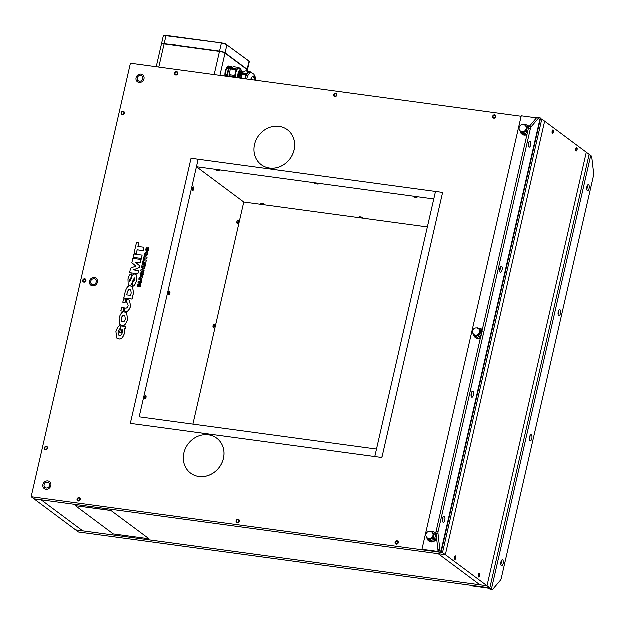 <?xml version="1.0" encoding="UTF-8"?>
<svg xmlns="http://www.w3.org/2000/svg" width="625" height="625" viewBox="0 0 625 625"><rect width="100%" height="100%" fill="white"/><g stroke="black" fill="none" stroke-linecap="round" stroke-linejoin="round"><path stroke-width="0.94" d="M540.484 118.992L541.891 119.18L544.734 121.297L445.445 554.789L438.328 553.82L479.977 584.867L82.859 530.961L41.211 499.914L438.328 553.82L479.977 584.867L487.094 585.836L75.734 529.992L78.578 532.109L489.938 587.953L445.445 554.789L544.734 121.297L586.375 152.344L487.094 585.836L586.375 152.344L589.219 154.461L489.938 587.953M455.68 556.07A1.742 0.703 -82.3 0 1 455.969 558.023A1.742 0.703 -82.3 0 1 455.062 559.469A1.742 0.703 -82.3 0 1 454.602 557.641A1.742 0.703 -82.3 0 1 455.531 556.008A1.742 0.703 -82.3 0 1 455.68 556.07M576.906 147.727A1.742 0.703 -82.3 0 1 577.195 149.68A1.742 0.703 -82.3 0 1 576.289 151.125A1.742 0.703 -82.3 0 1 575.828 149.297A1.742 0.703 -82.3 0 1 576.766 147.664A1.742 0.703 -82.3 0 1 576.906 147.727M553.242 130.086A1.742 0.703 -82.3 0 1 553.531 132.039A1.742 0.703 -82.3 0 1 552.633 133.484A1.742 0.703 -82.3 0 1 552.164 131.656A1.742 0.703 -82.3 0 1 553.102 130.023A1.742 0.703 -82.3 0 1 553.242 130.086M479.344 573.711A1.742 0.703 -82.3 0 1 479.633 575.664A1.742 0.703 -82.3 0 1 478.727 577.109A1.742 0.703 -82.3 0 1 478.266 575.281A1.742 0.703 -82.3 0 1 479.195 573.648A1.742 0.703 -82.3 0 1 479.344 573.711M41.211 499.914L34.086 498.945L75.734 529.992L82.859 530.961L41.211 499.914M238.906 519.656A1.742 1.555 -53.3 0 0 236.828 522.453M236.57 521.125A1.312 1.172 126.7 0 1 238.406 519.844A1.312 1.172 126.7 0 1 238.391 522.016A1.312 1.172 126.7 0 1 236.57 521.125M79.906 498.07A1.742 1.555 -53.3 0 0 77.82 500.867M78.672 498.18A1.312 1.172 126.7 0 1 79.891 499.812A1.312 1.172 126.7 0 1 77.789 500.25A1.312 1.172 126.7 0 1 78.672 498.18M47.195 446.789A1.742 1.555 -53.3 0 0 45.109 449.578M46.148 446.867A1.312 1.172 126.7 0 1 47.094 448.703A1.312 1.172 126.7 0 1 44.984 448.812A1.312 1.172 126.7 0 1 46.148 446.867M85.57 279.227A1.742 1.555 -53.3 0 0 83.492 282.023M83.883 279.523A1.312 1.172 126.7 0 1 85.672 280.477A1.312 1.172 126.7 0 1 83.797 281.703A1.312 1.172 126.7 0 1 83.883 279.523M123.945 111.664A1.742 1.555 -53.3 0 0 121.867 114.461M122.695 111.773A1.312 1.172 126.7 0 1 123.945 113.391A1.312 1.172 126.7 0 1 121.844 113.852A1.312 1.172 126.7 0 1 122.695 111.773M479.211 574.102A1.742 0.703 97.7 0 0 479.086 573.812A1.742 0.703 97.7 0 0 478.992 573.695M478.68 576.633A1.312 0.531 -82.3 0 1 478.523 574.883A1.312 0.531 -82.3 0 1 479.352 574.25A1.312 0.531 -82.3 0 1 479.484 575.453A1.312 0.531 -82.3 0 1 479.039 576.578A1.312 0.531 -82.3 0 1 478.68 576.633M455.547 556.461A1.742 0.703 97.7 0 0 455.422 556.172A1.742 0.703 97.7 0 0 455.328 556.055M455.016 558.992A1.312 0.531 -82.3 0 1 454.867 557.242A1.312 0.531 -82.3 0 1 455.688 556.609A1.312 0.531 -82.3 0 1 455.828 557.812A1.312 0.531 -82.3 0 1 455.375 558.938A1.312 0.531 -82.3 0 1 455.016 558.992M177.469 72.086A1.742 1.555 -53.3 0 0 175.383 74.883M176.078 74.68A1.312 1.172 126.7 0 1 175.453 72.672A1.312 1.172 126.7 0 1 177.516 72.922A1.312 1.172 126.7 0 1 176.078 74.68M336.477 93.672A1.742 1.555 -53.3 0 0 334.391 96.469M334.656 96.117A1.312 1.172 126.7 0 1 334.836 93.93A1.312 1.172 126.7 0 1 336.57 94.984A1.312 1.172 126.7 0 1 334.656 96.117M495.477 115.258A1.742 1.555 -53.3 0 0 493.398 118.055M494.375 115.344A1.312 1.172 126.7 0 1 495.406 117.117A1.312 1.172 126.7 0 1 493.297 117.328A1.312 1.172 126.7 0 1 494.375 115.344M397.914 541.242A1.742 1.555 -53.3 0 0 395.836 544.039M396.617 543.844A1.312 1.172 126.7 0 1 395.836 541.914A1.312 1.172 126.7 0 1 397.93 541.992A1.312 1.172 126.7 0 1 396.617 543.844M553.109 130.477A1.742 0.703 97.7 0 0 552.984 130.188A1.742 0.703 97.7 0 0 552.891 130.07M552.578 133A1.312 0.531 -82.3 0 1 552.43 131.258A1.312 0.531 -82.3 0 1 553.25 130.617A1.312 0.531 -82.3 0 1 553.391 131.82A1.312 0.531 -82.3 0 1 552.938 132.945A1.312 0.531 -82.3 0 1 552.578 133M576.773 148.117A1.742 0.703 97.7 0 0 576.648 147.828A1.742 0.703 97.7 0 0 576.555 147.711M576.242 150.641A1.312 0.531 -82.3 0 1 576.094 148.898A1.312 0.531 -82.3 0 1 576.914 148.258A1.312 0.531 -82.3 0 1 577.055 149.461A1.312 0.531 -82.3 0 1 576.602 150.586A1.312 0.531 -82.3 0 1 576.242 150.641M137.367 78.016A3.055 2.727 -53.3 0 0 142.32 80.023A3.055 2.727 -53.3 0 0 141.961 75.945A3.055 2.727 -53.3 0 0 137.367 78.016M136.18 77.859A4.367 3.898 126.7 0 1 142.742 74.898A4.367 3.898 126.7 0 1 143.258 80.719A4.367 3.898 126.7 0 1 137.523 81.891A4.367 3.898 126.7 0 1 136.18 77.859M46.297 488.125A3.055 2.727 -53.3 0 0 48.789 482.758A3.055 2.727 -53.3 0 0 45.133 487.656A3.055 2.727 -53.3 0 0 46.297 488.125M46.008 489.375A4.367 3.898 126.7 0 1 44.352 488.703A4.367 3.898 126.7 0 1 43.836 482.875A4.367 3.898 126.7 0 1 49.57 481.711A4.367 3.898 126.7 0 1 50.594 486.68A4.367 3.898 126.7 0 1 46.008 489.375M94.219 278.883A3.055 2.727 126.7 0 1 95.734 283.43A3.055 2.727 126.7 0 1 91.008 280.773A3.055 2.727 126.7 0 1 94.219 278.883M94.5 277.633A4.367 3.898 -53.3 0 0 89.914 280.328A4.367 3.898 -53.3 0 0 90.938 285.297A4.367 3.898 -53.3 0 0 96.672 284.125A4.367 3.898 -53.3 0 0 96.156 278.305A4.367 3.898 -53.3 0 0 94.5 277.633A4.367 3.898 126.7 0 1 96.156 278.305A4.367 3.898 126.7 0 1 96.672 284.125A4.367 3.898 126.7 0 1 90.938 285.297A4.367 3.898 126.7 0 1 89.914 280.328A4.367 3.898 126.7 0 1 94.5 277.633M237.297 223.578A1.742 0.703 -82.3 0 1 237.016 221.633A1.742 0.703 -82.3 0 1 237.914 220.187A1.742 0.703 -82.3 0 1 238.383 222.008A1.742 0.703 -82.3 0 1 237.445 223.641A1.742 0.703 -82.3 0 1 237.297 223.578M213.438 327.789A1.742 0.703 -82.3 0 1 213.148 325.836A1.742 0.703 -82.3 0 1 214.047 324.391A1.742 0.703 -82.3 0 1 214.516 326.211A1.742 0.703 -82.3 0 1 213.578 327.852A1.742 0.703 -82.3 0 1 213.438 327.789M192.812 190.414A1.742 0.703 -82.3 0 1 192.523 188.469A1.742 0.703 -82.3 0 1 193.43 187.023A1.742 0.703 -82.3 0 1 193.891 188.844A1.742 0.703 -82.3 0 1 192.961 190.477A1.742 0.703 -82.3 0 1 192.812 190.414M168.945 294.625A1.742 0.703 -82.3 0 1 168.656 292.672A1.742 0.703 -82.3 0 1 169.562 291.227A1.742 0.703 -82.3 0 1 170.031 293.047A1.742 0.703 -82.3 0 1 169.094 294.688A1.742 0.703 -82.3 0 1 168.945 294.625M145.078 398.828A1.742 0.703 -82.3 0 1 144.797 396.875A1.742 0.703 -82.3 0 1 145.695 395.43A1.742 0.703 -82.3 0 1 146.164 397.25A1.742 0.703 -82.3 0 1 145.227 398.891A1.742 0.703 -82.3 0 1 145.078 398.828M191.148 158.383L198.266 159.352L196.547 166.852L433.875 199.07L435.586 191.562L442.711 192.531L381.992 457.625L374.875 456.656L435.586 191.562L198.266 159.352L139.273 416.937L376.594 449.156L374.875 456.656L130.43 423.477L191.148 158.383M427.461 227.055L243.875 202.133L193.008 424.234M263.812 203.977L260.531 203.367L263.812 203.977M362.695 217.398L359.414 216.789L362.695 217.398M219.328 170.805L216.047 170.203L219.328 170.805M318.211 184.234L314.93 183.625L318.211 184.234M417.094 197.656L413.812 197.055L417.094 197.656M243.875 202.133L196.547 166.852M237.93 220.641A1.742 0.703 97.7 0 0 237.805 220.352A1.742 0.703 97.7 0 0 237.711 220.227M238.156 222.266A1.312 0.531 -82.3 0 1 237.758 223.109A1.312 0.531 -82.3 0 1 237.156 221.844A1.312 0.531 -82.3 0 1 238.07 220.781A1.312 0.531 -82.3 0 1 238.156 222.266M214.062 324.844A1.742 0.703 97.7 0 0 213.937 324.555A1.742 0.703 97.7 0 0 213.844 324.43M214.289 326.469A1.312 0.531 -82.3 0 1 213.891 327.312A1.312 0.531 -82.3 0 1 213.289 326.047A1.312 0.531 -82.3 0 1 214.203 324.984A1.312 0.531 -82.3 0 1 214.289 326.469M362.305 217.344L359.852 216.945L362.305 217.344M263.422 203.922L260.969 203.523L263.422 203.922M380.805 457.469A1.312 1.172 -53.3 0 0 382.281 456.375L442.422 193.781A1.312 1.172 -53.3 0 0 441.523 192.367L192.336 158.539A1.312 1.172 -53.3 0 0 190.859 159.633L130.719 422.227A1.312 1.172 -53.3 0 0 131.617 423.641L380.805 457.469M46.453 446.461A1.742 1.555 126.7 0 1 47.32 449.055A1.742 1.555 126.7 0 1 44.617 447.539A1.742 1.555 126.7 0 1 46.453 446.461M84.836 278.898A1.742 1.555 126.7 0 1 85.703 281.5A1.742 1.555 126.7 0 1 83 279.977A1.742 1.555 126.7 0 1 84.836 278.898M123.211 111.336A1.742 1.555 126.7 0 1 124.078 113.938A1.742 1.555 126.7 0 1 121.375 112.414A1.742 1.555 126.7 0 1 123.211 111.336M79.164 497.742A1.742 1.555 126.7 0 1 80.031 500.344A1.742 1.555 126.7 0 1 77.328 498.82A1.742 1.555 126.7 0 1 79.164 497.742M238.172 519.328A1.742 1.555 126.7 0 1 239.039 521.93A1.742 1.555 126.7 0 1 236.336 520.406A1.742 1.555 126.7 0 1 238.172 519.328M397.18 540.914A1.742 1.555 126.7 0 1 398.047 543.516A1.742 1.555 126.7 0 1 395.344 541.992A1.742 1.555 126.7 0 1 397.18 540.914M176.727 71.758A1.742 1.555 126.7 0 1 177.594 74.359A1.742 1.555 126.7 0 1 174.891 72.836A1.742 1.555 126.7 0 1 176.727 71.758M335.734 93.344A1.742 1.555 126.7 0 1 336.602 95.945A1.742 1.555 126.7 0 1 333.898 94.422A1.742 1.555 126.7 0 1 335.734 93.344M494.742 114.93A1.742 1.555 126.7 0 1 495.609 117.531A1.742 1.555 126.7 0 1 492.906 116.008A1.742 1.555 126.7 0 1 494.742 114.93M141.086 74.227A4.367 3.898 126.7 0 1 142.742 74.898A4.367 3.898 126.7 0 1 143.258 80.719A4.367 3.898 126.7 0 1 137.523 81.891A4.367 3.898 126.7 0 1 136.5 76.922A4.367 3.898 126.7 0 1 141.086 74.227M47.914 481.039A4.367 3.898 126.7 0 1 49.57 481.711A4.367 3.898 126.7 0 1 50.086 487.539A4.367 3.898 126.7 0 1 44.352 488.703A4.367 3.898 126.7 0 1 43.328 483.734A4.367 3.898 126.7 0 1 47.914 481.039M31.25 496.828L34.086 498.945L445.445 554.789L442.609 552.672L31.25 496.828L130.531 63.336L521.219 116.375M541.891 119.18L442.609 552.672M528.461 145.891A3.055 1.234 97.7 0 0 528.812 144.797A3.055 1.234 97.7 0 0 528.938 142.328M530.789 145.062A3.055 1.234 -82.3 0 1 529.273 147.266A3.055 1.234 -82.3 0 1 528.461 144.078A3.055 1.234 -82.3 0 1 530.102 141.219A3.055 1.234 -82.3 0 1 530.789 145.062M442.539 521.023A3.055 1.234 97.7 0 0 442.898 519.93A3.055 1.234 97.7 0 0 443.023 517.461M444.875 520.203A3.055 1.234 -82.3 0 1 443.359 522.406A3.055 1.234 -82.3 0 1 442.547 519.211A3.055 1.234 -82.3 0 1 444.18 516.352A3.055 1.234 -82.3 0 1 444.875 520.203M499.82 270.938A3.055 1.234 97.7 0 0 500.172 269.844A3.055 1.234 97.7 0 0 500.305 267.367M502.156 270.109A3.055 1.234 -82.3 0 1 500.641 272.312A3.055 1.234 -82.3 0 1 499.828 269.117A3.055 1.234 -82.3 0 1 501.461 266.258A3.055 1.234 -82.3 0 1 502.156 270.109M471.18 395.977A3.055 1.234 97.7 0 0 471.539 394.883A3.055 1.234 97.7 0 0 471.664 392.414M473.516 395.156A3.055 1.234 -82.3 0 1 472 397.359A3.055 1.234 -82.3 0 1 471.188 394.164A3.055 1.234 -82.3 0 1 472.82 391.305A3.055 1.234 -82.3 0 1 473.516 395.156M537.781 117.32A2.617 1.055 97.7 0 0 537.562 117.227A2.617 1.055 97.7 0 0 536.945 117.555L529.227 126.68A2.617 1.055 97.7 0 0 528.547 128.242L436.227 531.312A2.617 1.055 97.7 0 0 436.102 533.289L438 549.578A2.617 1.055 97.7 0 0 438.5 550.812L440.477 551.078A2.617 1.055 -82.3 0 1 439.977 549.852L438.078 533.555A2.617 1.055 -82.3 0 1 438.203 531.578L436.227 531.312M528.547 128.242L530.523 128.508A2.617 1.055 -82.3 0 1 531.203 126.945L538.922 117.828A2.617 1.055 -82.3 0 1 539.539 117.5A2.617 1.055 -82.3 0 1 539.758 117.594L540.312 118.008L441.031 551.492A4.367 0.875 12.9 0 1 441.328 551.93A4.367 0.875 12.9 0 1 438.656 552.133L422.836 549.984L422.047 549.398L437.867 551.547A2.18 0.438 -167.1 0 0 439.203 551.445A2.18 0.438 -167.1 0 0 439.055 551.227L438.5 550.812M530.523 128.508L438.203 531.578M440.477 551.078L441.031 551.492M536.586 117.977L521.328 115.906L422.047 549.398M441.328 551.93L540.609 118.445A4.367 0.875 -167.1 0 0 540.312 118.008M500.906 564.539A3.055 1.234 97.7 0 0 501.391 560.977M501.031 562.07A3.055 1.234 -82.3 0 1 502.547 559.859A3.055 1.234 -82.3 0 1 503.359 563.055A3.055 1.234 -82.3 0 1 501.727 565.914A3.055 1.234 -82.3 0 1 501.031 562.07M586.828 189.406A3.055 1.234 97.7 0 0 587.312 185.836M586.953 186.93A3.055 1.234 -82.3 0 1 588.469 184.727A3.055 1.234 -82.3 0 1 589.281 187.922A3.055 1.234 -82.3 0 1 587.648 190.781A3.055 1.234 -82.3 0 1 586.953 186.93M529.547 439.492A3.055 1.234 97.7 0 0 530.031 435.93M529.672 437.023A3.055 1.234 -82.3 0 1 531.188 434.82A3.055 1.234 -82.3 0 1 532 438.008A3.055 1.234 -82.3 0 1 530.367 440.875A3.055 1.234 -82.3 0 1 529.672 437.023M558.188 314.445A3.055 1.234 97.7 0 0 558.672 310.883M558.312 311.977A3.055 1.234 -82.3 0 1 559.828 309.773A3.055 1.234 -82.3 0 1 560.641 312.969A3.055 1.234 -82.3 0 1 559.008 315.828A3.055 1.234 -82.3 0 1 558.312 311.977M490.086 589.273L489.539 588.859A2.18 0.438 -167.1 0 0 486.766 588L470.945 585.852L470.156 585.266L485.977 587.414A4.367 0.875 12.9 0 1 491.516 589.125L590.797 155.641L591.352 156.055A2.617 1.055 -82.3 0 1 591.852 157.281L593.75 173.578A2.617 1.055 -82.3 0 1 593.625 175.547L501.305 578.625A2.617 1.055 -82.3 0 1 500.625 580.188L492.906 589.305A2.617 1.055 -82.3 0 1 492.289 589.633A2.617 1.055 -82.3 0 1 492.07 589.539L490.086 589.273A2.617 1.055 97.7 0 0 490.312 589.367A2.617 1.055 97.7 0 0 490.547 589.336M590.797 155.641A4.367 0.875 -167.1 0 0 589.125 154.852M491.516 589.125L492.07 589.539M416.703 197.602L414.25 197.211L416.703 197.602M317.812 184.18L315.367 183.781L317.812 184.18M218.93 170.758L216.484 170.359L218.93 170.758M193.445 187.477A1.742 0.703 97.7 0 0 193.32 187.188A1.742 0.703 97.7 0 0 193.219 187.062M193.672 189.102A1.312 0.531 -82.3 0 1 193.266 189.945A1.312 0.531 -82.3 0 1 192.672 188.68A1.312 0.531 -82.3 0 1 193.586 187.617A1.312 0.531 -82.3 0 1 193.672 189.102M169.578 291.68A1.742 0.703 97.7 0 0 169.453 291.391A1.742 0.703 97.7 0 0 169.359 291.266M169.805 293.305A1.312 0.531 -82.3 0 1 169.406 294.148A1.312 0.531 -82.3 0 1 168.805 292.883A1.312 0.531 -82.3 0 1 169.719 291.82A1.312 0.531 -82.3 0 1 169.805 293.305M145.711 395.883A1.742 0.703 97.7 0 0 145.586 395.594A1.742 0.703 97.7 0 0 145.492 395.469M145.938 397.508A1.312 0.531 -82.3 0 1 145.539 398.352A1.312 0.531 -82.3 0 1 144.938 397.086A1.312 0.531 -82.3 0 1 145.852 396.023A1.312 0.531 -82.3 0 1 145.938 397.508M527.188 134.156A5.234 4.672 126.7 0 1 523.852 134.922A5.234 4.672 126.7 0 1 521.867 134.117A5.234 4.672 126.7 0 1 520.156 131.102M525.062 124.898A5.234 4.672 126.7 0 1 528.125 125.719A5.234 4.672 126.7 0 1 529.133 126.797M527.055 134.742A5.234 4.672 126.7 0 1 524.242 135.211A5.234 4.672 126.7 0 1 522.258 134.414A5.234 4.672 126.7 0 1 522.07 134.258M528.32 125.875A5.234 4.672 126.7 0 1 528.523 126.016A5.234 4.672 126.7 0 1 529.227 126.68L531.203 126.945M520.219 130.93A3.93 3.508 -53.3 0 0 520.898 131.75L519.555 130M523.789 124.734L524.539 124.508L525.945 125.734A3.93 3.508 -53.3 0 0 524.602 125.055M527.602 127.156L526.977 129.227A3.93 3.508 -53.3 0 0 525.945 125.734L528.625 127.922M524.453 132.234L522.555 133.172L520.898 131.75A3.93 3.508 -53.3 0 0 524.453 132.234A3.93 3.508 -53.3 0 0 526.977 129.227L526.609 131.484L524.453 132.234M528.859 128.094L524.539 124.508M522.555 133.172L523.812 134.109L527.867 132.43M527.625 132.242L526.609 131.484M525.086 125.359L525.633 125.766A3.711 3.312 126.7 0 1 526.07 130.719A3.711 3.312 126.7 0 1 521.203 131.719L520.648 131.305A3.711 3.312 -53.3 0 0 526.227 128.789A3.711 3.312 -53.3 0 0 525.086 125.359A3.711 3.711 0 0 0 519.891 126.117A3.711 3.711 0 0 0 520.648 131.305M480.602 337.562A5.234 4.672 126.7 0 1 477.266 338.328A5.234 4.672 126.7 0 1 475.281 337.523A5.234 4.672 126.7 0 1 473.57 334.508M478.477 328.305A5.234 4.672 126.7 0 1 481.539 329.125A5.234 4.672 126.7 0 1 482.352 329.922M480.469 338.148A5.234 4.672 126.7 0 1 477.656 338.617A5.234 4.672 126.7 0 1 475.672 337.82A5.234 4.672 126.7 0 1 475.484 337.664M481.734 329.281A5.234 4.672 126.7 0 1 481.938 329.422A5.234 4.672 126.7 0 1 482.383 329.805M473.633 334.336A3.93 3.508 -53.3 0 0 474.312 335.156L472.969 333.406M477.203 328.141L477.953 327.914L479.359 329.141A3.93 3.508 -53.3 0 0 478.016 328.461M481.016 330.562L480.391 332.633A3.93 3.508 -53.3 0 0 479.359 329.141L482.031 331.32M477.867 335.641L475.969 336.578L474.312 335.156A3.93 3.508 -53.3 0 0 477.867 335.641A3.93 3.508 -53.3 0 0 480.391 332.633L480.023 334.891L477.867 335.641M482.273 331.5L477.953 327.914M475.969 336.578L477.227 337.516L481.281 335.836M481.039 335.648L480.023 334.891M478.5 328.766L479.047 329.172A3.711 3.312 126.7 0 1 479.484 334.125A3.711 3.312 126.7 0 1 474.617 335.125L474.062 334.711A3.711 3.312 -53.3 0 0 479.641 332.195A3.711 3.312 -53.3 0 0 478.5 328.766A3.711 3.711 0 0 0 473.305 329.523A3.711 3.711 0 0 0 474.062 334.711M436.57 537.359A5.234 4.672 126.7 0 1 430.68 541.734A5.234 4.672 126.7 0 1 428.695 540.93A5.234 4.672 126.7 0 1 426.984 537.914M431.891 531.711A5.234 4.672 126.7 0 1 434.953 532.531A5.234 4.672 126.7 0 1 436.18 533.977M436.703 538.5A5.234 4.672 126.7 0 1 431.07 542.023A5.234 4.672 126.7 0 1 429.086 541.227A5.234 4.672 126.7 0 1 428.898 541.07M435.148 532.688A5.234 4.672 126.7 0 1 435.352 532.828A5.234 4.672 126.7 0 1 436.133 533.594M427.047 537.742A3.93 3.508 -53.3 0 0 427.719 538.562L426.383 536.812M430.617 531.547L431.367 531.32L432.773 532.547A3.93 3.508 -53.3 0 0 431.43 531.867M434.43 533.969L433.805 536.039A3.93 3.508 -53.3 0 0 432.773 532.547L431.367 531.32M431.281 539.047L429.383 539.984L427.719 538.562A3.93 3.508 -53.3 0 0 431.281 539.047A3.93 3.508 -53.3 0 0 433.805 536.039L433.437 538.297L431.281 539.047M429.383 539.984L430.641 540.922L434.695 539.242L435.687 534.906M434.695 539.242L433.437 538.297M431.914 532.172L432.461 532.578A3.711 3.312 126.7 0 1 432.898 537.531A3.711 3.312 126.7 0 1 428.031 538.531L427.477 538.117A3.711 3.312 -53.3 0 0 433.055 535.602A3.711 3.312 -53.3 0 0 431.914 532.172A3.711 3.711 0 0 0 426.719 532.93A3.711 3.711 0 0 0 427.477 538.117M247.234 71.258L247.492 70.133A4.367 0.875 -167.1 0 0 247.195 69.695L225.109 53.227A4.367 0.875 -167.1 0 0 219.578 51.516L164.203 44A4.367 0.875 -167.1 0 0 161.523 44.203L156.344 66.844M161.625 44.07A4.367 0.875 12.9 0 1 161.594 43.906A4.367 0.875 12.9 0 1 164.273 43.711L219.648 51.227A4.367 0.875 12.9 0 1 225.18 52.938L247.266 69.398A4.367 0.875 12.9 0 1 247.562 69.836A4.367 0.875 12.9 0 1 247.469 69.969M174.484 45.398A2.727 0.547 12.9 0 1 175.82 45.445L208.648 49.898A2.727 0.547 12.9 0 1 210.414 50.273M238.562 76.938L239.641 77.078A3.711 1.5 -82.3 0 1 239.32 77.609L239.359 77.836M239.32 77.609L238.734 77.531M240.023 71.203L239.961 71.375A3.711 1.5 -82.3 0 1 240.18 71.875L240.289 71.656M238.656 73.805L240.391 74.039A3.711 1.5 -82.3 0 1 240.305 74.867L240.5 74.906M240.305 74.867L238.516 74.625M240.477 72.297L240.32 72.508A3.711 1.5 -82.3 0 1 240.391 73.242L240.578 73.086M239.125 72.344L240.32 72.508M238.453 75.445L240.141 75.672A3.711 1.5 -82.3 0 1 239.922 76.422L240.047 76.641M239.922 76.422L238.469 76.227M227.43 76.492L227.188 75.641A6.984 2.82 -82.3 0 1 227.195 74.477L228.492 68.836A6.984 2.82 -82.3 0 1 228.938 67.992L231.43 66.555A6.984 2.82 -82.3 0 1 231.875 66.883L232.078 67.594M240.18 71.875L239.438 71.773M240.391 73.242L238.859 73.031M229.016 66.164A6.984 2.82 97.7 0 0 228.898 66.148A6.984 2.82 97.7 0 0 225.062 76.172M225.297 76.203A6.984 2.82 -82.3 0 1 225.25 75.383L227.188 75.641M225.25 75.383L225.492 76.227M226.555 68.57L225.258 74.211A6.984 2.82 -82.3 0 1 226.555 68.57L228.492 68.836M229.492 66.289L227 67.727A6.984 2.82 -82.3 0 1 229.133 66.18A6.984 2.82 -82.3 0 1 229.492 66.289L231.43 66.555M227.195 74.477L225.258 74.211M228.938 67.992L227 67.727M239.992 71.172A3.711 1.5 -82.3 0 1 240.523 74.727A3.711 1.5 -82.3 0 1 239.094 78.078M239.023 78.062A3.711 1.5 -82.3 0 1 238.648 73.844A3.711 1.5 -82.3 0 1 240.516 71.023A3.711 1.5 -82.3 0 1 240.828 71.156A3.711 1.5 -82.3 0 1 241.539 74.641A3.711 1.5 -82.3 0 1 240.078 78.211M235.32 77.562L234.68 75.539L235.953 72.758L236 69.805L238.953 67.555L239.719 68.359M235.656 77.609A6.328 2.555 -82.3 0 1 235.953 72.758A6.328 2.555 -82.3 0 1 238.297 68.375A6.328 2.555 -82.3 0 1 239.109 68.195L240.422 68.75L241.797 70.836L242.141 73.07L241.023 78.336A5.016 2.031 97.7 0 0 242.141 73.523A5.016 2.031 97.7 0 0 241.117 69.906A5.016 2.031 97.7 0 0 238.602 72.016A5.016 2.031 97.7 0 0 238.102 77.938M238.953 67.555L233.43 66.805L230.898 68.273L236.414 69.023M234.672 76.625L229.156 75.875L229.406 76.758M236 69.805L230.477 69.055L229.164 74.789L234.68 75.539M230.477 69.055L230.898 68.273M229.156 75.875L229.164 74.789M251.68 77.812A5.43 2.195 -82.3 0 1 253.219 76.781A5.43 2.195 -82.3 0 1 254.773 80.203M246.789 79.117A9.148 3.695 -82.3 0 1 251.273 72.773L249.766 72.57A9.148 3.695 97.7 0 0 248.617 72.836A9.148 3.695 97.7 0 0 245.289 78.914M255.297 80.273A5.938 2.398 97.7 0 0 254.992 78.094A5.938 2.398 97.7 0 0 253.594 76.328A5.938 2.398 97.7 0 0 250.898 79.68M242.141 73.344L246.094 73.883A10.242 4.141 97.7 0 0 245.664 74.68L242.109 74.195M250.844 72.711L250.406 71.938A10.242 4.141 97.7 0 0 249.992 71.625L245.438 71.008L242.133 72.922M245.227 79.164L245.664 74.68M246.094 73.883L249.992 71.625M242.555 72.68L242.016 70.805A10.242 4.141 97.7 0 0 241.695 70.547M148.977 538.867L113.375 534.031L75.516 505.805L111.117 510.641L148.992 538.781L111.117 510.641M111.133 510.555L75.516 505.805M279.172 126.477A21.82 19.477 126.7 0 1 287.438 129.82A21.82 19.477 126.7 0 1 290.008 158.953A21.82 19.477 126.7 0 1 261.352 164.812A21.82 19.477 126.7 0 1 256.227 139.961A21.82 19.477 126.7 0 1 279.172 126.477M287.438 129.82L287.469 129.844A21.82 19.477 126.7 0 1 287.469 129.844A21.82 19.477 126.7 0 1 290.039 158.977A21.82 19.477 126.7 0 1 261.383 164.836A21.82 19.477 126.7 0 1 261.367 164.82L261.383 164.836M208.523 434.922A21.82 19.477 126.7 0 1 216.797 438.266A21.82 19.477 126.7 0 1 219.367 467.398A21.82 19.477 126.7 0 1 190.711 473.25A21.82 19.477 126.7 0 1 185.578 448.406A21.82 19.477 126.7 0 1 208.523 434.922M216.828 438.289L216.797 438.266A21.82 19.477 126.7 0 1 216.828 438.289A21.82 19.477 126.7 0 1 219.398 467.422A21.82 19.477 126.7 0 1 190.742 473.273A21.82 19.477 126.7 0 1 190.727 473.266L190.711 473.25M121.32 318.555C122.078 316.219 122.977 315.25 124.008 315.641L124.93 315.961L125.461 319.117C124.672 321.414 123.75 322.367 122.688 321.984L121.797 321.672L121.32 318.555M124.953 315.984L124.055 315.672C123.023 315.289 122.133 316.258 121.367 318.586L121.82 321.688M125.055 312.227L124.734 312.18C122.734 311.203 120.883 313.133 119.172 317.984L120.023 324.766L122.023 325.445C124.016 326.445 125.883 324.516 127.625 319.648L126.742 312.867L125.055 312.227M126.766 312.891L127.672 319.688C125.93 324.547 124.063 326.477 122.07 325.484L120.07 324.797M135.953 266.219L130.734 268.227L129.688 272.789L137.93 273.914L138.664 270.695L133.531 270L139.367 267.656L139.758 265.93L135.32 262.188L140.453 262.891L141.211 259.609L132.961 258.484L131.961 262.852L135.953 266.219M133.633 270.016L139.414 267.688L139.805 265.969L135.367 262.227L140.508 262.922L141.211 259.609M129.688 272.789L137.977 273.945L138.664 270.695M130 281.898L129.859 279.773L131.148 277.766L131.922 274.141C130.477 273.547 129.195 275.188 128.086 279.062L128.312 285.102L129.375 285.508C130.734 285.961 131.883 284.641 132.828 281.547L134.422 277.969L134.734 280.211L133.023 282.344L132.312 286.016C133.672 286.859 135.055 285.211 136.461 281.07L136.195 274.625L134.984 274.211C133.391 273.883 132.203 275.305 131.43 278.469L129.75 281.789M133.258 279.969L134.711 278.086M132.828 281.547L133.211 279.93M128.359 285.141L129.328 285.469C130.688 285.922 131.836 284.602 132.781 281.508M131.148 277.766L131.922 274.141M129.953 281.859L129.812 279.742L131.102 277.727M132.188 286L132.359 286.047C133.719 286.891 135.102 285.242 136.508 281.102L136.219 274.641M127.742 303.242L126.992 302.898L127.719 303.227L128.25 305.789C127.555 307.75 126.602 308.539 125.391 308.156L124.461 308.031L125.102 311.57C127.227 312.359 129.078 310.625 130.664 306.359L129.57 300.297L126.375 299.367L126.992 302.898M125.039 311.562L125.148 311.602C127.273 312.398 129.125 310.664 130.711 306.398L129.57 300.297M139.844 284.07L137.617 284.953L137.289 286.414L140.43 286.836L140.656 285.859L138.477 285.562L140.953 284.57L141.078 284L139.195 282.414L141.375 282.711L141.609 281.695L138.461 281.273L138.141 282.688L139.844 284.07M141.375 282.711L141.609 281.695M141.422 282.75L139.195 282.414M139.242 282.453L141.078 284M141.125 284.031L140.953 284.57M141 284.609L138.578 285.578M140.43 286.836L140.656 285.859M140.477 286.875L137.289 286.414M142.18 270.164L144.742 268.242L144.977 267.227L141.789 266.766L141.555 267.781L143.508 268.07M141.555 267.781L143.547 268.047L141.07 269.875L140.812 271.023L143.953 271.453L144.188 270.438L142.102 270.156L144.695 268.203L144.93 267.188M140.812 271.023L144 271.484L144.188 270.438M142.922 265.211L143.438 262.734L142.734 262.641L141.93 266.125L145.078 266.547L145.883 263.031L145.148 262.93L144.57 265.438L144.055 265.367L144.609 262.961L143.906 262.867L143.352 265.266L142.875 265.203L143.438 262.734M144.109 265.375L144.609 262.961M141.93 266.125L145.125 266.586L145.883 263.031M141.055 278.336L139.781 278.797M139.734 278.758L141.07 278.273L140.781 279.531L139.734 278.758M141.68 281.391L141.969 280.383L141.406 279.961L142.766 276.656L139.211 277.992L138.914 279.312L141.68 281.391L141.914 280.344L141.406 279.961M141.461 280L142.766 276.656M125.93 299.305L123.68 299L122.914 302.344L125.164 302.648L125.977 299.336L125.164 302.648M125.211 302.688L122.914 302.344M147.203 257.281L147.008 258.367L143.812 257.906L146.961 258.328L147.203 257.281L144.055 256.859L143.812 257.906M142.828 262.195L143.617 262.336L143.891 260.914L146.297 261.242L146.531 260.188L144.125 259.867L144.445 258.477L143.703 258.375L142.828 262.195L143.57 262.297M144.18 259.875L144.445 258.477M143.617 262.336L143.938 260.945L146.344 261.273L146.531 260.188M123.945 307.961L123.227 311.344L123.945 307.961L121.703 307.656L120.93 311L123.18 311.312M123.227 311.344L120.93 311M147.195 252.047L147.945 254.414L145.852 256.609L145.031 256.305L145.805 256.57L147.859 254.547L147.148 252.008L146.953 253.148M146.977 253.172L147.133 254.383L145.992 255.477L145.406 254.148L146.492 251.953L144.648 254.109C144.477 255.867 144.82 256.68 145.68 256.555L145.727 256.586M146.195 253L146.445 251.914M146.242 253.031L145.453 254.18L145.977 255.508M147.562 252.195L147.148 252.008M148.453 247.578L148.969 249.953L147.32 251.688L148.922 249.914L148.344 247.539L146.344 250.383M148.312 248.688L147.32 251.688M147.719 249.469L147.539 250.008L147.672 249.43M147.594 250.039L146.266 251.5L147.539 250.008M146.297 251.508L145.766 249.242L147.164 247.477L147.023 248.609L147.227 247.492M147.023 248.609L146.469 250.445M146.422 250.414L146.977 248.57M148.836 247.711L148.406 247.547M140.516 276.242L141.258 276.516L143.328 274.57L143.172 272.805L143.852 272.133L142.039 271.852L141.516 274.156L142.094 274.234L142.391 272.945L142.578 274.297L141.047 275.258M141.445 275.43L140.898 274.062L141.867 271.859L140.125 273.859L141.211 276.484L143.281 274.531L143.125 272.766L143.805 272.094M140.539 276.258L141.164 276.508M141.609 272.977L141.82 271.82M141.398 275.391L140.852 274.031L141.562 272.938M141.516 274.156L142.141 274.266L142.469 272.984M133.203 257.438L141.492 258.594L142.211 255.242L133.961 254.125L133.203 257.438L141.445 258.562M141.492 258.594L142.211 255.242M144.008 247.367L143.289 250.75L137.289 249.938L136.43 253.688L134.188 253.383L136.383 253.656L137.242 249.898L143.242 250.711L144.008 247.367L138.008 246.555L138.867 242.797L136.625 242.492L134.141 253.352M138.062 246.563L138.867 242.797M125.406 328.828L125.844 326.695L125.406 328.828L124.195 329.086C124.75 329.359 124.867 330.789 124.531 333.383L124.469 333.656C122.969 337.93 121.125 339.703 118.953 338.969L116.969 338.266M122.07 329.703L121.359 332.781L122.016 329.664C122.547 329.609 122.672 330.648 122.398 332.789C121.742 334.836 120.82 335.734 119.633 335.477L118.617 335.125L118.133 332.172C118.859 330.086 119.43 329.195 119.836 329.508L120.625 326.062C119.102 325.227 117.57 327.109 116.023 331.711L116.945 338.25L118.906 338.938C121.078 339.664 122.922 337.898 124.422 333.617L124.484 333.352C124.82 330.758 124.703 329.32 124.148 329.047L125.359 328.797M119.836 329.508L120.625 326.062M119.883 329.547C119.477 329.234 118.906 330.117 118.18 332.211L118.641 335.148M121.359 332.781L119.758 332.562L121.312 332.742M125.844 326.695L121.188 326.062L119.711 332.523M131.297 293.062L130.734 295.531L126.812 295L127.383 292.531C128.219 290.055 129.125 289.078 130.109 289.586L130.852 289.867L131.297 293.062M130.875 289.891L130.156 289.617C129.172 289.109 128.266 290.094 127.43 292.562L126.867 295M130.672 286.109C128.484 285.391 126.695 287.312 125.32 291.867L123.898 298.055L132.148 299.172L133.562 292.984L132.633 286.773L130.672 286.109M123.898 298.055L132.195 299.211L133.609 293.016L132.656 286.797M536.945 117.555L538.922 117.828M436.102 533.289L438.078 533.555M439.977 549.852L438 549.578M438.156 550.281L437.867 551.547M158.891 67.188L164.203 44M219.578 51.516L214.266 74.703M220.016 75.484L225.109 53.227M247.195 69.695L246.852 71.203M221.633 42.992L166.086 35.789L221.711 43.008A3.93 0.781 -167.1 0 1 226.695 44.547L221.672 42.992L166.297 35.477C164.008 35.344 163.039 35.516 163.406 35.992A4.367 0.875 12.9 0 1 166.086 35.789L164.273 43.711M166.258 35.477A3.93 0.781 -167.1 0 0 163.922 35.719M219.648 51.227L221.461 43.305A4.367 0.875 12.9 0 1 226.992 45.016L248.773 61.016M225.18 52.938L226.992 45.016L248.945 61.078L249.375 61.922L247.562 69.836M247.266 69.398L249.078 61.484A4.367 0.875 12.9 0 1 249.375 61.922M231.531 67.82A5.891 2.383 97.7 0 0 230.18 67.695A5.891 2.383 97.7 0 0 227.758 76.539M228.062 76.578A5.672 2.297 -82.3 0 1 230.375 67.93A5.672 2.297 -82.3 0 1 231.094 67.766L231.648 67.844M239.367 71.875A5.344 2.164 -82.3 0 1 239.406 72.383M239.414 73.109A5.344 2.164 -82.3 0 1 239.375 73.906M239.281 74.727A5.344 2.164 -82.3 0 1 239.141 75.539M238.953 76.289A5.344 2.164 -82.3 0 1 238.75 76.961M253.078 76.391A5.828 2.352 -82.3 0 1 254.945 80.227L253.391 76.32A5.938 2.398 -82.3 0 1 254.188 77.078M255.367 80.281A6.109 2.469 97.7 0 0 253.617 76.156A6.109 2.469 97.7 0 0 250.82 79.664M479.352 574.25L479.086 573.812M455.688 556.609L455.422 556.172M553.25 130.617L552.984 130.188M576.914 148.258L576.648 147.828M238.07 220.781L237.805 220.352M214.203 324.984L213.937 324.555M539.539 117.5L537.562 117.227M492.289 589.633L490.312 589.367M193.586 187.617L193.32 187.188M169.719 291.82L169.453 291.391M145.852 396.023L145.586 395.594M528.523 126.016L528.125 125.719M522.258 134.414L521.867 134.117M481.938 329.422L481.539 329.125M475.672 337.82L475.281 337.523M435.352 532.828L434.953 532.531M429.086 541.227L428.695 540.93M176.203 45.492L175.453 45.453L175.844 44.992M174.359 44.656L174.781 45.633M163.406 35.992L161.594 43.906M255.656 80.32L255.148 76.523L253.898 74.219L251.273 72.773"/></g></svg>
